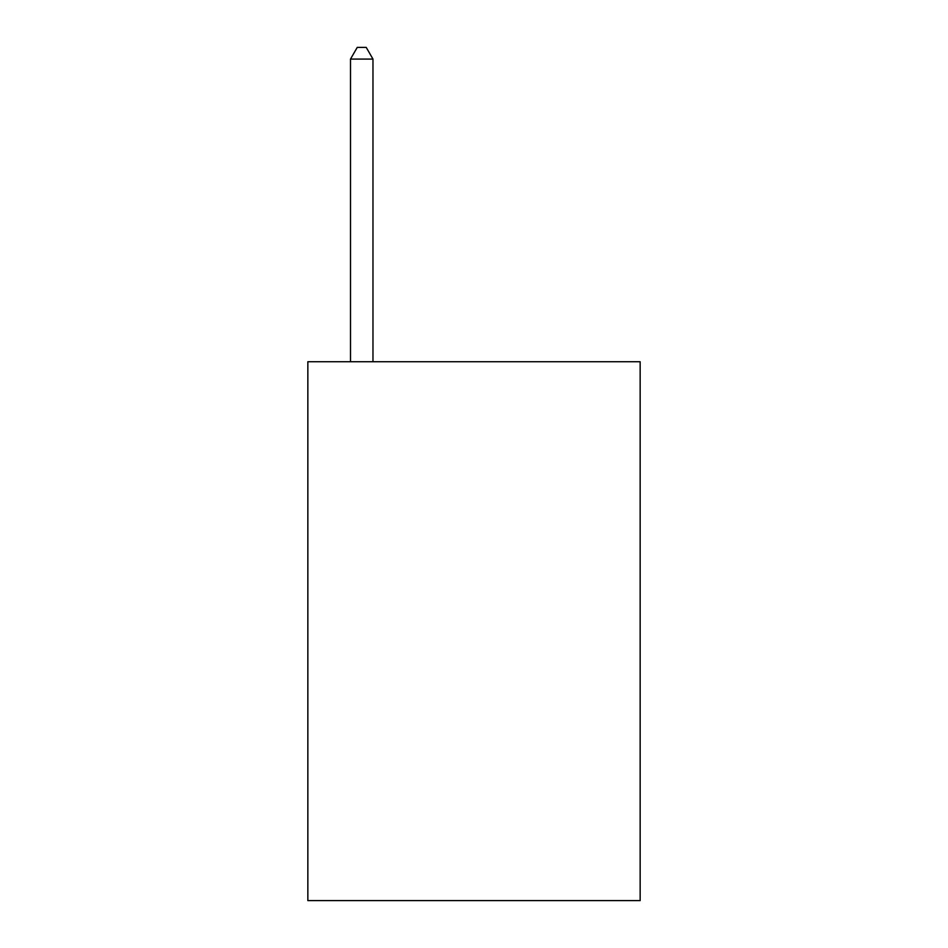<?xml version="1.0" encoding="UTF-8"?>
<svg xmlns="http://www.w3.org/2000/svg" width="948" height="948" viewBox="0 0 948 948"><rect width="100%" height="100%" fill="white"/><g stroke="black" fill="none" stroke-linecap="round" stroke-linejoin="round"><path stroke-width="1.42" d="M640.149 361.733L640.149 900.6L307.851 900.6L307.851 361.733L640.149 361.733M372.967 361.733L372.967 59.072L350.511 59.072L350.511 361.733M350.511 59.072L357.242 47.4L366.224 47.4L372.967 59.072"/></g></svg>

